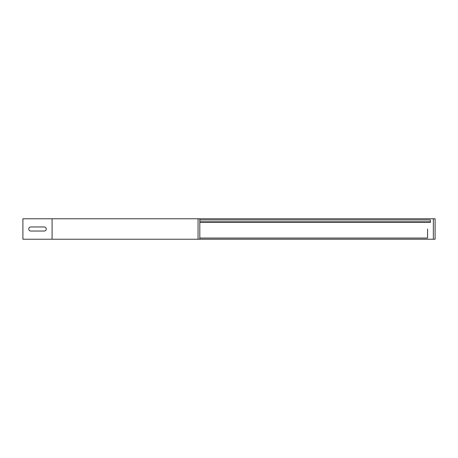 <?xml version="1.0" encoding="UTF-8"?>
<svg xmlns="http://www.w3.org/2000/svg" width="458" height="458" viewBox="0 0 458 458"><rect width="100%" height="100%" fill="white"/><g stroke="black" fill="none" stroke-linecap="round" stroke-linejoin="round"><path stroke-width="0.69" d="M44.208 231.044A2.044 2.044 0 0 0 46.252 229A2.044 2.044 0 0 0 44.208 226.956L30.783 226.956A2.044 2.044 0 0 0 28.74 229A2.044 2.044 0 0 0 30.783 231.044L44.208 231.044A2.044 2.044 0 0 0 46.252 229A2.044 2.044 0 0 0 44.208 226.956M198.056 239.219L433.348 239.219L433.348 218.781L22.9 218.781L22.9 239.219L198.056 239.219L198.056 218.781M433.348 218.781L435.1 218.781L435.1 239.219L433.348 239.219M30.783 226.956A2.044 2.044 0 0 0 28.74 229A2.044 2.044 0 0 0 30.783 231.044M199.808 239.219L199.808 218.781M199.808 238.051L427.526 238.051L427.606 229.017M430.325 220.224L430.497 222.285L199.808 222.285M430.566 221.838L199.808 221.838M199.808 219.949L430.285 219.949M52.092 239.219L52.092 218.781"/></g></svg>
